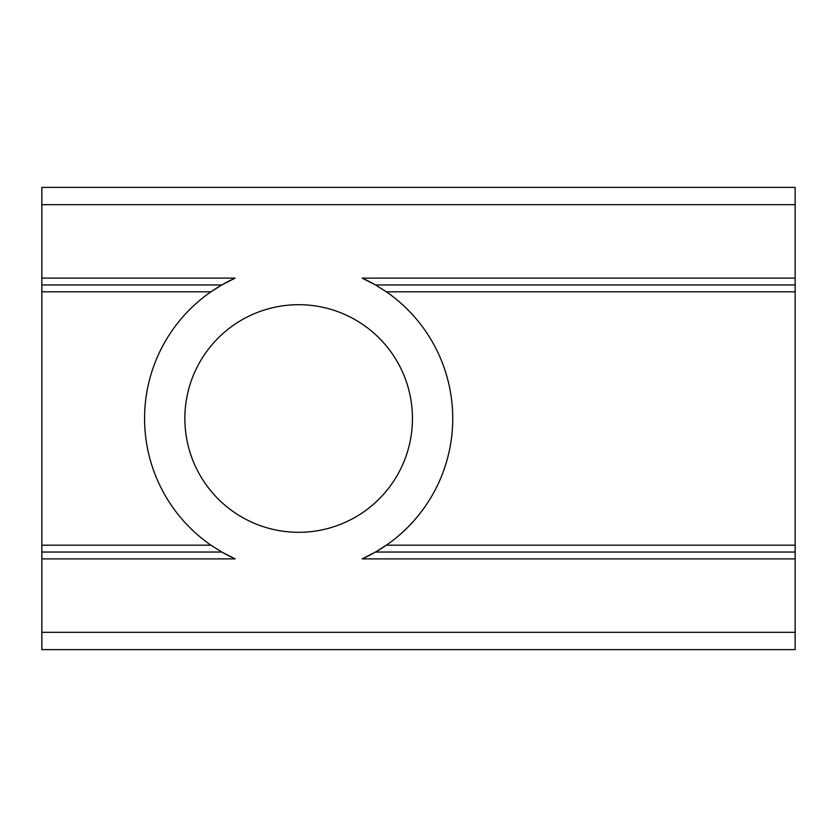 <?xml version="1.0" encoding="UTF-8"?>
<svg xmlns="http://www.w3.org/2000/svg" width="837" height="837" viewBox="0 0 837 837"><rect width="100%" height="100%" fill="white"/><g stroke="black" fill="none" stroke-linecap="round" stroke-linejoin="round"><path stroke-width="1.26" d="M412.453 418.5A113.801 113.801 0 0 1 298.652 532.301A113.801 113.801 0 0 1 184.862 418.5A113.801 113.801 0 0 1 298.652 304.699A113.801 113.801 0 0 1 412.453 418.5M41.85 632.333L41.85 649.627L795.15 649.627L795.15 632.333L41.85 632.333L41.85 558.886L235.145 558.886L221.784 552.043L210.955 545.19A154.081 154.081 0 0 1 235.145 278.114L221.784 284.957L41.85 284.957L41.85 291.81L210.955 291.81L221.784 284.957L41.85 284.957L41.85 204.667L795.15 204.667L795.15 187.373L41.85 187.373L41.85 204.667M41.85 558.886L41.85 552.043L221.784 552.043L41.85 552.043L41.85 291.81M795.15 204.667L795.15 284.957L375.531 284.957L386.359 291.81L795.15 291.81L795.15 284.957L375.531 284.957L362.159 278.114A154.081 154.081 0 0 1 375.855 285.155M795.15 291.81L795.15 545.19L386.359 545.19A154.081 154.081 0 0 1 375.531 552.043L362.159 558.886L795.15 558.886L795.15 632.333M386.359 291.81A154.081 154.081 0 0 1 386.359 545.19L375.531 552.043L795.15 552.043L795.15 545.19M375.531 552.043L795.15 552.043L795.15 558.886M235.145 558.886A154.081 154.081 0 0 1 221.46 551.845M373.584 553.142A154.081 154.081 0 0 1 362.159 558.886M795.15 278.114L362.159 278.114M235.145 278.114L41.85 278.114M210.955 545.19L41.85 545.19"/></g></svg>
